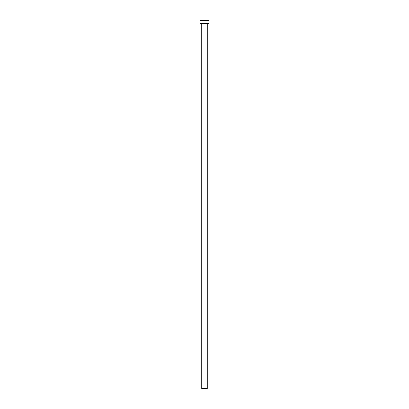 <?xml version="1.0" encoding="UTF-8"?>
<svg xmlns="http://www.w3.org/2000/svg" width="409" height="409" viewBox="0 0 409 409"><rect width="100%" height="100%" fill="white"/><g stroke="black" fill="none" stroke-linecap="round" stroke-linejoin="round"><path stroke-width="0.61" d="M207.261 23.993L201.739 23.993L201.739 388.55L207.261 388.55L207.261 23.993A0.322 0.322 0 0 1 207.583 23.671M201.739 23.993A0.322 0.322 0 0 0 201.417 23.671M209.101 23.671L199.899 23.671L199.899 20.45L209.101 20.45L209.101 23.671"/></g></svg>
